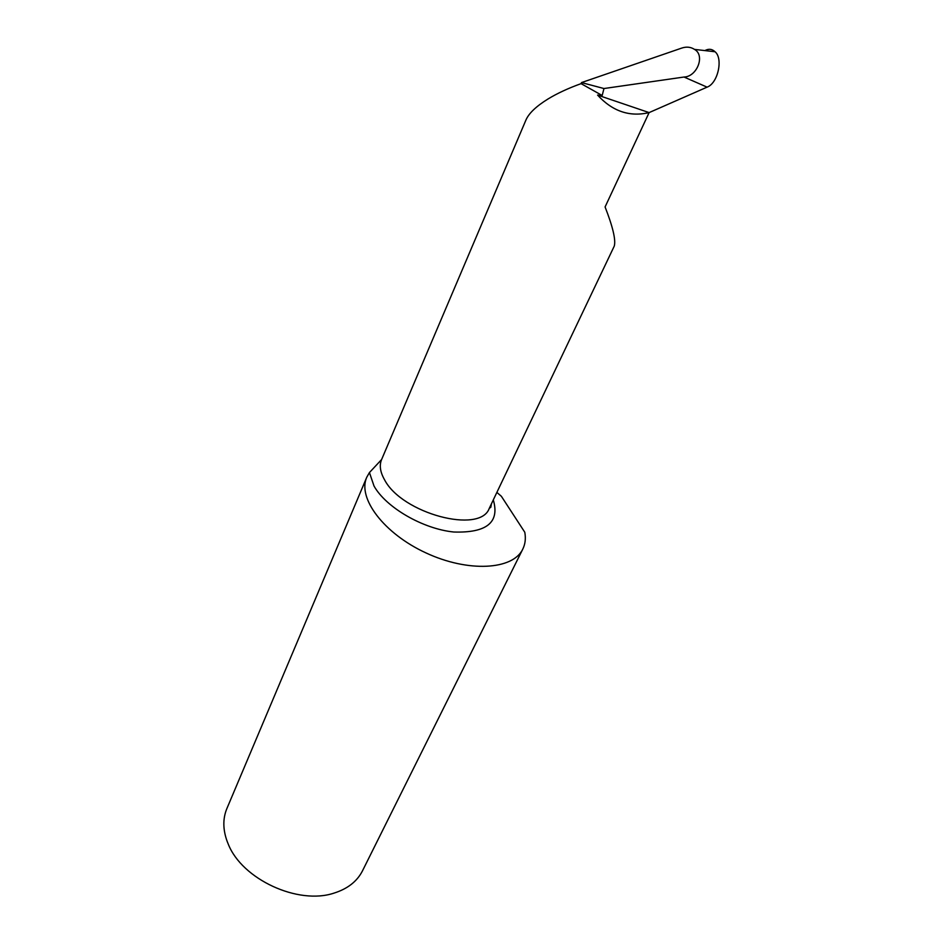 <?xml version="1.0" encoding="UTF-8"?>
<svg xmlns="http://www.w3.org/2000/svg" width="943" height="943" viewBox="0 0 943 943"><rect width="100%" height="100%" fill="white"/><g stroke="black" fill="none" stroke-linecap="round" stroke-linejoin="round"><path stroke-width="1.41" d="M704.869 50.58C708.676 48.565 712.059 48.942 715.03 51.735C723.305 58.277 718.083 83.208 707.085 87.145L649.114 112.594C629.641 117.168 612.467 111.333 597.579 95.09L649.114 112.594L605.088 206.941C612.891 226.992 615.956 240.041 614.27 246.088L489.287 508.312C480.317 534.398 401.777 513.546 384.485 479.657C380.159 471.995 379.192 465.288 381.609 459.536L369.444 472.549L366.803 477.17C357.161 497.987 383.895 533.644 426.118 552.987C468.211 572.601 512.898 569.949 522.728 549.227C525.251 544.17 525.935 538.512 524.791 532.253L501.358 496.266L496.867 492.411M366.803 477.17L226.945 808.41C222.725 818.465 222.819 829.51 227.216 841.545L228.253 844.103C242.033 879.324 298.259 905.304 334.187 893.056C347.602 888.801 357.008 881.446 362.407 871.002L522.728 549.227M381.609 459.536L525.935 120.044C528.834 113.313 536.202 106.288 548.036 98.968C557.278 93.345 568.299 88.241 581.077 83.644L581.513 82.583L603.956 88.536L684.029 77.031C696.936 76.784 705.482 55.46 694.519 49.401C690.712 46.926 686.41 46.49 681.636 48.117L581.513 82.583M597.579 95.09L602.188 95.491L581.077 83.644M707.085 87.145L684.029 77.031M602.188 95.491L603.956 88.536M493.295 499.896C499.896 522.351 486.753 533.054 453.842 532.017C423.03 528.988 385.935 507.487 374.006 485.999L369.444 472.549M489.287 508.312L490.831 507.263L491.433 503.821M694.519 49.401L715.03 51.747"/></g></svg>
